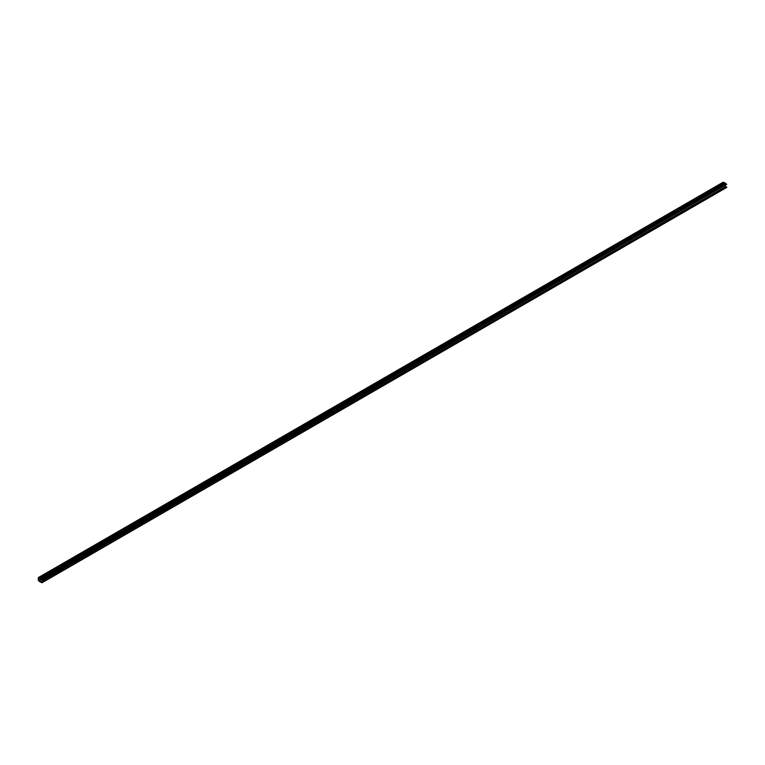 <?xml version="1.0" encoding="UTF-8"?>
<svg xmlns="http://www.w3.org/2000/svg" width="765" height="765" viewBox="0 0 765 765"><rect width="100%" height="100%" fill="white"/><g stroke="black" fill="none" stroke-linecap="round" stroke-linejoin="round"><path stroke-width="1.15" d="M723.088 182.252L38.346 577.585L39.197 577.881A0.966 0.555 -120 0 1 39.656 577.948L41.243 579.134L725.975 183.81L724.388 182.615A0.966 0.555 -120 0 0 723.929 182.558L722.982 182.472M38.346 577.585L38.25 580.176L39.197 581.19A0.966 0.555 -120 0 0 39.656 581.658L42.018 582.748L39.904 580.186L40.44 581.783L39.742 581.438L40.239 581.151M38.489 578.024L38.489 580.233L39.331 581.027A0.966 0.555 -120 0 0 39.742 581.438M38.661 577.919L39.331 578.197A0.966 0.555 -120 0 1 39.742 578.273L40.44 579.009L39.904 579.707L40.832 579.172L42.018 579.86L41.243 579.134M42.018 579.583L726.75 184.26L725.975 183.81M42.018 582.748L726.75 187.415L725.029 185.522M42.018 582.471L726.75 187.138M40.832 581.783L725.564 186.459M39.904 580.186L41.243 579.411M42.018 579.86L726.75 184.26M40.985 578.847L725.717 183.523M40.727 578.56L725.459 183.237M39.656 577.948L724.388 182.615M39.197 577.881L723.929 182.558M39.034 577.862L723.776 182.539M38.594 577.604L723.327 182.28M39.331 581.027L39.962 580.664M39.034 580.75L39.77 580.329M38.661 580.53L40.918 579.229M38.489 580.233L39.78 579.488"/></g></svg>
